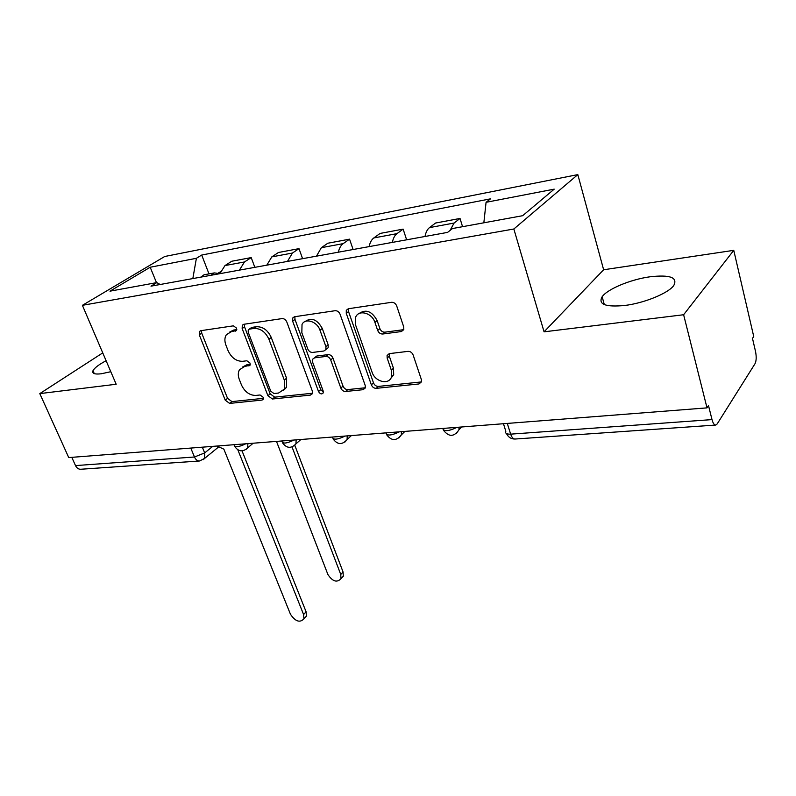 <?xml version="1.0" encoding="UTF-8"?>
<svg xmlns="http://www.w3.org/2000/svg" width="796" height="796" viewBox="0 0 796 796"><rect width="100%" height="100%" fill="white"/><g stroke="black" fill="none" stroke-linecap="round" stroke-linejoin="round"><path stroke-width="1.19" d="M236.611 328.171L233.397 325.843L200.821 330.688L199.448 331.504L199.289 334.837L225.228 400.159L229.626 403.413L262.033 400.08L263.227 399.293L263.237 397.303L260.073 394.985L255.805 395.443C249.556 395.373 244.76 391.861 241.437 384.896L239.307 379.433C237.904 375.652 237.974 372.419 239.496 369.722L244.601 366.498L250.024 365.235L250.063 363.095L246.869 360.777L242.591 361.314C236.322 361.364 231.487 357.842 228.104 350.738L225.935 345.165C224.422 341.056 224.562 337.574 226.343 334.738L231.158 331.773L236.521 330.469L236.611 328.171M650.004 276.789C630.651 279.416 607.537 289.008 602.154 296.739C597.905 304.38 605.477 307.286 624.86 305.465C644.153 303.137 668.212 293.306 673.724 285.575C678.003 277.476 670.103 274.54 650.004 276.789M106.107 360.717C98.853 364.588 94.485 367.911 93.003 370.687C91.868 373.503 94.624 374.538 101.251 373.782L110.803 371.702M401.373 331.544L403.811 329.514L403.731 326.927L396.697 305.943C395.612 303.435 393.901 302.231 391.542 302.311L348.399 308.729L346.29 310.311L346.27 313.325L371.354 384.826C372.389 387.155 374.02 388.329 376.249 388.339L419.004 383.951L421.502 381.811L421.373 379.573L413.134 354.976C412.079 352.548 410.378 351.335 408.04 351.364L389.433 353.613L387.085 355.504L387.164 358.061L391.304 370.12L391.562 376.657C389.324 385.294 375.055 382 372.1 372.269L355.613 325.066L355.623 317.266C358.528 309.276 372.03 312.788 374.916 322.38L377.672 330.43C378.747 332.867 380.418 334.061 382.717 334.012L401.373 331.544L403.761 329.653M513.848 228.999L544.066 331.832L683.625 314.738L707.007 407.87L68.745 457.581L39.8 393.612L116.176 384.249L82.396 305.326L513.848 228.999L577.826 174.613L164.702 256.501L82.396 305.326M286.819 322.022C285.744 319.684 284.152 318.539 282.053 318.599L243.855 324.28L242.292 325.265L242.153 328.559L267.894 395.682L272.441 399.005L310.4 395.105L312.34 393.741L312.311 391.015L286.819 322.022M294.56 316.738L335.116 310.709C337.335 310.639 338.987 311.813 340.071 314.231L365.205 385.463L365.274 387.99L363.075 389.692L345.623 391.493C343.464 391.473 341.872 390.319 340.827 388.03L330.698 359.911C329.644 357.583 328.032 356.419 325.882 356.449L314.539 357.852L312.599 359.225L312.589 362.11L323.186 391.055L323.216 392.925C321.684 394.557 320.121 394.09 318.519 391.542L292.649 321.176L292.739 317.982L294.56 316.738M683.625 314.738L733.763 250.342L753.732 336.499L752.489 338.39L755.523 351.454C756.558 356.757 756.389 360.857 755.006 363.732L717.176 423.95L715.743 425.064C714.241 425.064 712.997 423.243 712.012 419.601L708.5 405.582L707.007 407.87M733.763 250.342L603.627 269.764L577.826 174.613M190.781 448.068L194.473 456.994C195.716 459.73 197.438 461.063 199.627 460.983L80.794 469.252C78.535 469.341 76.774 468.118 75.511 465.59L194.473 456.994L204.681 452.914L212.751 446.357M71.789 457.342L75.511 465.59M102.754 352.877L39.8 393.612M239.397 270.133L244.491 261.954L224.989 265.565L219.855 273.675M224.989 265.565L231.775 261.237L251.208 257.596L254.839 267.337M244.491 261.954L251.208 257.596M302.589 258.68L298.998 248.641L278.451 252.491L271.814 256.879L266.799 265.168M287.475 261.416L292.43 253.048L298.998 248.641M353.106 249.516L349.553 239.158L327.813 243.238L321.345 247.685L316.48 256.163M338.37 252.193C339.255 248.163 340.857 245.317 343.175 243.636L349.553 239.158M406.627 239.815L403.134 229.119L380.08 233.437L373.822 237.944C371.543 239.636 369.981 242.531 369.115 246.611M392.348 242.402C393.194 238.273 394.726 235.347 396.965 233.646L403.134 229.119M462.556 226.691L460.018 218.452L435.531 223.039L429.502 227.606C427.313 229.328 425.82 232.283 425.014 236.482M450.029 230.472L454.108 223.039L460.018 218.452M160.165 284.5L156.782 282.61L109.987 291.167L150.195 267.237L196.393 258.302L192.831 278.58M483.849 222.8L486.067 202.313L490.535 198.831L201.706 255.048L196.393 258.302M486.067 202.313L554.205 189.149L522.664 215.696L452.506 228.532L447.561 232.392L150.991 286.162L156.782 282.61M544.066 331.832L603.627 269.764M208.99 273.884L201.706 255.048M150.195 267.237L156.494 282.67M236.82 329.594L233.556 330.071L229.338 332.27M242.462 367.085L246.939 364.727L250.272 364.309M201.507 330.589L201.726 333.156L227.547 398.358L231.934 401.602L263.446 398.328M244.382 324.211L244.541 326.858L270.172 393.851L274.71 397.164L312.51 393.244M249.387 329.116L248.272 329.833L248.183 332.111L270.759 391.184L273.953 393.522L278.55 393.035L284.291 389.144L284.291 380.05L268.919 339.235C265.486 331.882 260.511 328.29 254.004 328.45L249.387 329.116L251.765 327.405L249.208 329.156M283.475 390.418L286.56 387.304L286.57 378.219L284.291 380.05M251.765 327.405L256.382 326.728C262.879 326.569 267.834 330.151 271.267 337.484L286.57 378.219M363.075 389.692L365.225 387.781L347.802 389.582L345.623 391.493M314.241 357.901L316.798 356.031L328.131 354.618C330.28 354.598 331.882 355.742 332.937 358.071L343.026 386.13C344.061 388.418 345.653 389.572 347.802 389.582M294.878 316.699L294.988 319.435L320.738 389.662L323.375 392.02M319.992 330.231C317.176 321.425 305.186 317.614 302.022 324.43L301.843 332.748L307.783 348.996C308.848 351.315 310.44 352.459 312.559 352.439L323.912 350.996L325.912 349.543L325.922 346.648L319.992 330.231L322.28 328.45C317.266 319.465 311.544 317.146 305.137 321.494M326.42 349.136L328.171 347.733L328.171 344.837L325.922 346.648M322.28 328.45L328.171 344.837M359.026 313.574C365.921 308.868 371.951 311.196 377.125 320.569L379.871 328.599C380.936 331.027 382.607 332.221 384.906 332.171L403.532 329.693M390.478 378.826L393.692 374.737L393.443 368.21L391.304 370.12M389.234 353.643L389.314 356.18L393.443 368.21M348.489 308.719L348.529 311.554L373.503 382.906C374.538 385.234 376.17 386.398 378.389 386.418L421.472 381.921M215.935 274.391L220.422 271.794M276.491 441.402L327.892 574.493C332.559 581.518 336.927 582.921 340.986 578.702L340.758 574.483L292.032 446.954M211.049 275.277L214.253 272.919L216.89 273.217M200.791 277.137L204.015 274.789L214.253 272.919M294.828 445.382L343.066 571.996L343.295 576.214L341.285 578.384M216.96 446.029L223.865 449.163L290.45 614.233C295.366 621.517 299.853 623.049 303.913 618.85L303.584 614.532L237.875 449.899M242.054 450.904L306.102 611.825L306.42 616.134L304.41 618.303M202.333 447.173L204.681 452.914L204.731 458.307L203.239 459.69M396.965 233.646L373.822 237.944M343.175 243.636L321.345 247.685M292.43 253.048L271.814 256.879M454.108 223.039L429.502 227.606M234.044 444.705L234.223 445.133C234.86 447.601 238.71 447.153 245.775 443.79M247.914 443.621L247.616 447.889L245.914 449.551M281.824 440.984L281.933 441.273C282.59 443.969 286.63 443.561 294.042 440.029M332.39 437.044L332.439 437.163C333.116 440.128 337.355 439.75 345.156 436.049M385.931 432.875C386.766 436.039 391.244 435.691 399.363 431.83M442.675 428.457C443.939 431.691 448.705 431.313 456.964 427.343M296.162 439.87L295.923 443.899L293.973 445.949M347.245 435.89L347.086 439.581L344.857 442.118M401.413 431.671L401.343 434.885L398.826 438.049M458.964 427.183L458.984 429.77L456.168 433.711M507.291 423.422L510.654 434.148L712.012 419.601M503.45 423.721L505.828 431.283C505.002 433.332 506.614 434.288 510.654 434.148C511.778 437.442 513.271 439.064 515.121 439.024L715.604 425.064M233.556 330.071L231.158 331.773M250.123 365.026L248.879 365.971M246.939 364.727L244.601 366.498M263.347 399.025L262.033 400.08M231.934 401.602L229.626 403.413M227.547 398.358L225.228 400.159M201.726 333.156L199.289 334.837M236.621 330.31L235.447 331.146M312.48 393.363L310.4 395.105M274.71 397.164L272.441 399.005M270.172 393.851L267.894 395.682M244.541 326.858L242.153 328.559M271.267 337.484L268.919 339.235M256.382 326.728L254.004 328.45M343.026 386.13L340.827 388.03M332.937 358.071L330.698 359.911M328.131 354.618L325.882 356.449M316.798 356.031L314.539 357.852M320.738 389.662L318.519 391.542M294.988 319.435L292.649 321.176M384.906 332.171L382.717 334.012M379.871 328.599L377.672 330.43M377.125 320.569L374.916 322.38M389.314 356.18L387.164 358.061M421.084 381.99L419.004 383.951M378.389 386.418L376.249 388.339M373.503 382.906L371.354 384.826M348.529 311.554L346.27 313.325M343.066 571.996L340.758 574.483M303.584 614.532L306.102 611.825M602.154 296.739L604.303 304.589M93.003 370.687L94.266 373.613M234.73 446.476C238.571 451.78 242.87 452.247 247.616 447.889L253.168 443.213M282.48 442.775C286.61 448.407 291.087 448.785 295.923 443.899L300.908 439.491M333.017 438.845C337.494 444.855 342.18 445.103 347.086 439.581L351.404 435.561M386.577 434.666C391.483 441.123 396.408 441.193 401.343 434.885L404.885 431.402M443.452 430.228C448.894 437.173 454.078 437.024 458.984 429.77L461.62 426.984M506.505 433.601C508.266 437.203 511.072 439.014 514.903 439.034M218.243 447.262L204.731 458.307L199.627 460.983M200.542 330.748L199.448 331.504M243.606 324.34L242.292 325.265M286.56 387.304L284.291 389.144M328.171 347.733L325.912 349.543M294.361 316.778L292.739 317.982M393.692 374.737L391.562 376.657M389.214 353.653L387.085 355.504M348.3 308.749L346.29 310.311M343.295 576.214L340.986 578.702M303.913 618.85L306.42 616.134"/></g></svg>
